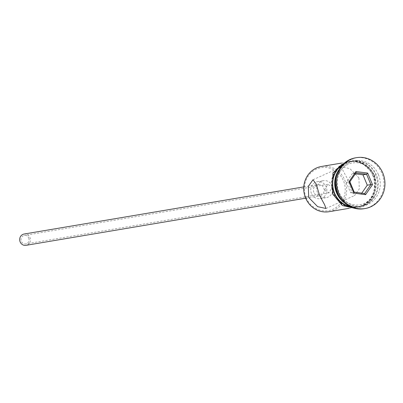 <?xml version="1.0" encoding="UTF-8"?>
<svg xmlns="http://www.w3.org/2000/svg" width="403" height="403" viewBox="0 0 403 403"><rect width="100%" height="100%" fill="white"/><g stroke="black" fill="none" stroke-linecap="round" stroke-linejoin="round"><path stroke-width="0.3" stroke-dasharray="2.02 1.51" d="M306.169 197.616A21.787 20.382 -99.6 0 1 316.466 169.129A21.787 20.382 -99.6 0 1 343.447 180.72A21.787 20.382 -99.6 0 1 333.15 209.207A21.787 20.382 -99.6 0 1 306.169 197.616M329.019 211.711A22.931 21.455 80.4 0 0 344.827 180.206A22.931 21.455 80.4 0 0 321.398 166.484M28.734 238.017A4.302 4.02 -99.6 0 1 25.767 243.921A4.302 4.02 -99.6 0 1 21.374 241.352A4.302 4.02 -99.6 0 1 24.341 235.443A4.302 4.02 -99.6 0 1 28.734 238.017M324.627 190.246L329.216 192.785L331.986 186.911L327.785 184.307L324.627 190.246M24.104 234.027A5.733 5.365 -99.6 0 1 29.958 237.458A5.733 5.365 -99.6 0 1 26.009 245.336M313.907 192.402A5.733 5.365 -99.6 0 1 317.861 184.524A5.733 5.365 -99.6 0 1 323.72 187.954A5.733 5.365 -99.6 0 1 319.765 195.833A5.733 5.365 -99.6 0 1 313.907 192.402M311.454 193.511A8.599 8.045 -99.6 0 1 317.383 181.698A8.599 8.045 -99.6 0 1 326.168 186.841A8.599 8.045 -99.6 0 1 320.244 198.659A8.599 8.045 -99.6 0 1 311.454 193.511M317.453 192.503A8.599 8.045 -99.6 0 1 323.377 180.685A8.599 8.045 -99.6 0 1 332.168 185.833A8.599 8.045 -99.6 0 1 326.239 197.646A8.599 8.045 -99.6 0 1 317.453 192.503M358.917 177.834L359.28 188.967L354.61 195.531L351.456 191.319L347.925 179.683L343.013 170.615L341.593 166.812L349.945 168.656L358.917 177.834M374.332 175.653A21.213 19.843 80.4 0 0 348.061 164.369A21.213 19.843 80.4 0 0 338.036 192.105A21.213 19.843 80.4 0 0 364.307 203.394A21.213 19.843 80.4 0 0 374.332 175.653M340.359 198.16A22.931 21.455 80.4 0 0 360.594 206.391A22.931 21.455 80.4 0 0 376.402 174.887A22.931 21.455 80.4 0 0 352.973 161.165A22.931 21.455 80.4 0 0 336.55 175.577M378.397 174.549A22.931 21.455 80.4 0 0 354.967 160.827A22.931 21.455 80.4 0 0 339.16 192.337A22.931 21.455 80.4 0 0 362.589 206.054A22.931 21.455 80.4 0 0 378.397 174.549M364.065 208.714A25.797 24.135 80.4 0 0 381.853 173.27A25.797 24.135 80.4 0 0 355.491 157.835M372.805 175.491A22.931 21.455 80.4 0 0 349.376 161.769A22.931 21.455 80.4 0 0 333.568 193.279A22.931 21.455 80.4 0 0 356.998 207.001A22.931 21.455 80.4 0 0 372.805 175.491M349.9 206.548A22.931 21.455 80.4 0 0 357.995 206.83A22.931 21.455 80.4 0 0 373.803 175.325A22.931 21.455 80.4 0 0 350.373 161.603A22.931 21.455 80.4 0 0 342.817 164.525M344.192 202.598A22.931 21.455 80.4 0 0 359.995 206.492A22.931 21.455 80.4 0 0 375.803 174.988A22.931 21.455 80.4 0 0 352.373 161.265A22.931 21.455 80.4 0 0 338.721 170.126M355.386 173.814L352.474 173.426L356.071 172.822M352.474 173.426L346.288 182.383L350.6 192.735L361.093 194.13L364.69 193.526M361.093 194.13L361.778 193.138M350.6 192.735L354.197 192.13M346.288 182.383L349.885 181.778M333.321 193.39A23.218 21.722 -99.6 0 1 344.293 163.024A23.218 21.722 -99.6 0 1 373.047 175.381A23.218 21.722 -99.6 0 1 362.075 205.742A23.218 21.722 -99.6 0 1 333.321 193.39M351.023 207.071A23.218 21.722 80.4 0 0 371.536 198.603A23.218 21.722 80.4 0 0 374.049 175.214A23.218 21.722 80.4 0 0 343.709 163.658M329.216 192.785L25.767 243.921M303.771 186.896L317.861 184.524M317.383 181.698L323.377 180.685M326.012 208.492L354.61 195.531M341.492 163.099L349.376 161.769M350.373 161.603L352.373 161.265M352.973 161.165L354.967 160.827M348.6 160.182L349.759 159.961L359.199 160.52L374.871 174.746L373.949 196.724L366.75 204.92L356.786 208.754M360.594 206.391L362.589 206.054M357.995 206.83L359.995 206.492M349.114 208.326L356.998 207.001M312.99 179.773L341.593 166.812M320.244 198.659L326.239 197.646M305.681 198.205L319.765 195.833M327.785 184.307L24.341 235.443"/><path stroke-width="0.6" d="M341.492 163.099L321.398 166.484A22.931 21.455 80.4 0 0 305.59 197.994A22.931 21.455 80.4 0 0 329.019 211.711L349.114 208.326M305.681 198.205L26.009 245.336A5.733 5.365 -99.6 0 1 20.15 241.906A5.733 5.365 -99.6 0 1 24.104 234.027L303.771 186.896M308.688 197.47L317.655 206.648L326.012 208.492L324.586 204.684L319.675 195.616L316.143 183.97L312.99 179.773L308.315 186.352L308.688 197.47M336.55 175.577A22.931 21.455 80.4 0 0 337.165 192.669A22.931 21.455 80.4 0 0 340.359 198.16M356.494 157.664L355.491 157.835A25.797 24.135 80.4 0 0 337.709 193.279A25.797 24.135 80.4 0 0 364.065 208.714L365.068 208.547A25.797 24.135 80.4 0 0 382.85 173.099A25.797 24.135 80.4 0 0 356.494 157.664A25.797 24.135 80.4 0 0 338.706 193.108A25.797 24.135 80.4 0 0 365.068 208.547M342.817 164.525A22.931 21.455 80.4 0 0 334.566 193.108A22.931 21.455 80.4 0 0 349.9 206.548M338.721 170.126A22.931 21.455 80.4 0 0 336.565 192.775A22.931 21.455 80.4 0 0 344.192 202.598M365.597 194.674L353.869 193.113L349.053 181.546L355.96 171.537L367.687 173.094L372.508 184.665L365.597 194.674L364.69 193.526L370.871 184.569L366.564 174.217L356.071 172.822L349.885 181.778L354.197 192.13L364.69 193.526M361.778 193.138L367.274 185.173L362.967 174.821L366.564 174.217L367.687 173.094M362.967 174.821L355.386 173.814M367.274 185.173L370.871 184.569L372.508 184.665M356.071 172.822L355.96 171.537M349.885 181.778L349.053 181.546M353.869 193.113L354.197 192.13M343.709 163.658A23.218 21.722 80.4 0 0 334.319 193.218A23.218 21.722 80.4 0 0 351.023 207.071M356.786 208.754L342.384 205.545L332.495 193.858L332.954 172.811L348.6 160.182"/></g></svg>
